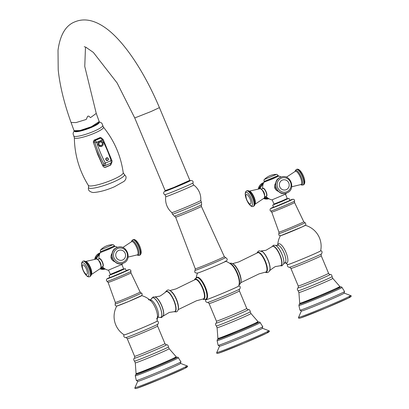 <?xml version="1.0" encoding="UTF-8"?>
<svg xmlns="http://www.w3.org/2000/svg" width="409" height="409" viewBox="0 0 409 409"><rect width="100%" height="100%" fill="white"/><g stroke="black" fill="none" stroke-linecap="round" stroke-linejoin="round"><path stroke-width="0.61" d="M277.808 245.242A10.373 3.298 66.7 0 1 278.795 243.779A10.373 3.298 66.7 0 1 285.947 252.338A10.373 3.298 66.7 0 1 286.796 262.915A10.373 3.298 66.7 0 1 285.242 262.547M277.716 245.298A21.718 21.718 0 0 1 280.39 235.737A13.502 0.389 -22.7 0 0 281.09 235.569A13.502 0.389 -22.7 0 0 294.884 230.088A13.502 0.389 -22.7 0 0 305.308 225.313A21.718 21.718 0 0 1 320.63 250.84A17.791 0.516 -22.7 0 1 306.893 257.123A17.791 0.516 -22.7 0 1 288.723 264.352A17.791 0.516 -22.7 0 1 287.818 264.567A21.718 21.718 0 0 1 285.139 262.568M287.721 264.505A18.078 0.521 -22.7 0 0 287.542 264.649A18.078 0.521 -22.7 0 0 288.473 264.459A18.078 0.521 157.3 0 0 307.353 256.939A18.078 0.521 157.3 0 0 320.886 250.702C322.18 251.187 322.41 252.22 321.576 253.805A17.551 0.506 -22.7 0 1 307.691 260.124A17.551 0.506 -22.7 0 1 290.119 267.103A17.551 0.506 -22.7 0 1 289.265 267.322C287.665 266.944 287.087 266.054 287.542 264.649M338.407 287.701A21.048 0.608 157.3 0 1 326.464 293.529A21.048 0.608 157.3 0 1 301.73 303.463M344.056 293.279A23.241 0.67 157.3 0 1 344.025 293.299A23.241 0.67 157.3 0 1 324.894 301.919A23.241 0.67 157.3 0 1 302.537 310.779A23.241 0.67 157.3 0 1 301.627 311.034A23.241 0.67 157.3 0 1 301.591 311.044M225.834 261.269A21.718 21.718 0 0 1 231.228 264.449A11.846 3.763 -113.3 0 1 239.25 283.115A21.718 21.718 0 0 1 238.82 285.998A17.791 0.516 157.3 0 1 225.083 292.282A17.791 0.516 157.3 0 1 206.908 299.511A17.791 0.516 157.3 0 1 206.003 299.725A21.718 21.718 0 0 1 205.451 299.362M205.906 299.664A18.078 0.521 -22.7 0 0 205.732 299.807A18.078 0.521 -22.7 0 0 206.657 299.618A18.078 0.521 157.3 0 0 225.543 292.098A18.078 0.521 157.3 0 0 239.071 285.86C240.364 286.346 240.599 287.379 239.766 288.964A17.551 0.506 -22.7 0 1 225.875 295.283A17.551 0.506 -22.7 0 1 208.304 302.261A17.551 0.506 -22.7 0 1 207.45 302.481C205.85 302.103 205.277 301.213 205.732 299.807M256.596 322.859A21.048 0.608 157.3 0 1 244.648 328.688A21.048 0.608 157.3 0 1 219.919 338.621M262.241 328.437A23.241 0.67 157.3 0 1 262.21 328.458A23.241 0.67 157.3 0 1 243.079 337.077A23.241 0.67 157.3 0 1 220.722 345.937A23.241 0.67 157.3 0 1 219.812 346.193A23.241 0.67 157.3 0 1 219.776 346.203M156.412 318.948A10.373 3.298 -113.3 0 0 157.501 316.085L157.501 316.085A10.373 3.298 -113.3 0 0 151.044 301.07L151.044 301.07A10.373 3.298 -113.3 0 0 148.406 299.812M141.678 295.635A13.502 0.389 157.3 0 1 131.253 300.405A13.502 0.389 157.3 0 1 117.465 305.886A13.502 0.389 157.3 0 1 116.775 306.05A21.718 21.718 0 0 0 124.188 334.884A17.791 0.516 157.3 0 0 125.093 334.669A17.791 0.516 157.3 0 0 143.268 327.44A17.791 0.516 157.3 0 0 157.005 321.157A21.718 21.718 0 0 0 157.501 316.085L157.307 317.578L157.588 317.379A9.397 2.986 -113.3 0 0 156.749 307.747A9.397 2.986 -113.3 0 0 150.297 300.063A9.397 2.986 -113.3 0 0 150.169 300.114A9.397 2.986 -113.3 0 0 150.134 300.134M124.091 334.823A18.078 0.521 -22.7 0 0 123.917 334.966A18.078 0.521 -22.7 0 0 124.842 334.777A18.078 0.521 157.3 0 0 143.728 327.256A18.078 0.521 157.3 0 0 157.255 321.019C158.554 321.505 158.784 322.537 157.951 324.122A17.551 0.506 -22.7 0 1 144.06 330.441A17.551 0.506 -22.7 0 1 126.493 337.42A17.551 0.506 -22.7 0 1 125.635 337.64C124.034 337.261 123.462 336.372 123.917 334.966M174.781 358.018A21.048 0.608 157.3 0 1 162.833 363.846A21.048 0.608 157.3 0 1 138.104 373.78M180.425 363.596A23.241 0.67 157.3 0 1 180.395 363.616A23.241 0.67 157.3 0 1 161.264 372.236A23.241 0.67 157.3 0 1 138.912 381.096A23.241 0.67 157.3 0 1 137.997 381.352A23.241 0.67 157.3 0 1 137.961 381.362M109.06 275.436L125.302 268.641L126.207 270.804L109.965 277.604L109.06 275.436L111.585 274.178M125.302 268.641L122.628 269.557M111.509 274.004L111.964 274.281L118.135 271.827L122.705 269.73L122.557 269.383M121.867 264.536L123.651 268.8L110.328 274.373L108.543 270.109L122.214 264.321A12.444 12.444 0 0 0 122.664 263.452M102.301 266.694A12.444 12.444 0 0 0 108.145 270.206L108.528 270.109M114.75 246.463L109.157 249.137L100.271 252.598A12.444 12.444 0 0 0 98.963 258.928M102.633 266.55A4.228 1.345 -113.3 0 0 102.674 266.535A4.228 1.345 -113.3 0 0 102.265 262.179A4.228 1.345 -113.3 0 0 99.377 258.754A4.228 1.345 -113.3 0 0 99.336 258.769A4.284 1.36 66.7 0 1 99.556 258.611A4.284 1.36 66.7 0 1 102.511 262.149A4.284 1.36 66.7 0 1 102.863 266.515A4.284 1.36 66.7 0 1 102.669 266.535M100.675 252.353L100.271 252.598M114.781 246.535L101.095 252.338L100.701 252.425L100.435 251.786L114.515 245.896L114.781 246.535M99.985 258.892A3.993 1.268 66.7 0 1 102.373 262.062A3.993 1.268 66.7 0 1 103.032 265.978M166.018 190.937A13.385 0.389 157.3 0 1 165.333 191.09L165.149 190.655A13.385 0.389 157.3 0 0 165.154 190.66L134.74 117.95L151.151 111.483L159.428 107.623L189.842 180.328A13.385 0.389 157.3 0 1 187.639 181.494A13.385 0.389 157.3 0 1 181.56 184.188A13.385 0.389 157.3 0 1 173.932 187.383A13.385 0.389 157.3 0 1 167.664 189.853A13.385 0.389 157.3 0 1 165.839 190.502A13.385 0.389 157.3 0 1 165.154 190.66L173.932 187.383L189.842 180.323L190.027 180.763A13.385 0.389 157.3 0 1 179.812 185.446A13.385 0.389 157.3 0 1 166.018 190.937M90.527 117.613L96.248 113.411L99.198 121.565L91.417 126.703L79.934 130.532L74.034 130.681L71.079 122.516L76.018 122.582L86.233 119.459L87.649 116.263L88.748 116.1L90.527 117.613L88.743 116.095M98.871 122.403A13.195 2.27 -19.9 0 1 91.386 126.8A13.195 2.27 160.1 0 1 74.821 131.11M99.152 121.989L99.259 122.281A13.195 2.27 -19.9 0 1 91.585 127.347A13.195 2.27 160.1 0 1 74.443 131.269L74.341 130.972M111.667 162.7L110.732 165.047A20.496 3.523 160.1 0 1 108.155 166.197A20.496 3.523 160.1 0 1 105.415 167.327L104.505 167.45L103.083 166.391L97.71 154.51L93.375 142.296L94.407 139.965A17.336 2.981 160.1 0 0 97.163 138.835A17.336 2.981 160.1 0 0 99.724 137.68L100.537 137.547L101.442 137.956M110.732 165.047L110.389 165.006L111.32 162.659M101.064 137.899L100.353 137.536M104.336 167.419L105.072 167.286A19.555 3.364 160.1 0 0 110.389 165.006M99.597 141.1L99.402 141.182A0.613 0.583 71.4 0 0 99.97 142.26A0.613 0.583 71.4 0 0 99.597 141.1L102.337 139.919L100.803 138.048L101.468 137.961L100.19 137.772L93.748 140.405M93.252 141.647L94.024 144.004M102.725 165.241L104.356 165.89L105.583 165.435A1.385 1.309 -110.3 0 1 103.963 164.786L102.725 165.241L96.217 150.093M99.556 137.864L100.803 138.048L95.277 140.425L96.662 142.358A116.018 109.97 -108.6 0 0 105.369 163.079L111.038 160.645L111.166 163.038L105.66 165.405A1.385 1.309 -110.3 0 1 105.588 165.435L105.369 163.084L103.804 163.861L103.963 164.786M93.308 141.872L94.479 142.087L94.99 142.894L99.402 141.182M101.207 142.271A0.613 0.583 71.4 0 0 101.964 141.943A0.613 0.583 71.4 0 0 101.626 141.146A0.613 0.583 71.4 0 0 100.87 141.468A0.613 0.583 71.4 0 0 101.207 142.271M102.107 143.191A0.613 0.583 71.4 0 0 102.879 143.523A0.613 0.583 71.4 0 0 103.175 142.731A0.613 0.583 71.4 0 0 102.403 142.393A0.613 0.583 71.4 0 0 102.107 143.191M102.138 144.484A0.613 0.583 71.4 0 0 102.475 145.282A0.613 0.583 71.4 0 0 103.226 144.955A0.613 0.583 71.4 0 0 102.894 144.157A0.613 0.583 71.4 0 0 102.138 144.484M101.284 145.389A0.613 0.583 71.4 0 0 100.987 146.187A0.613 0.583 71.4 0 0 101.759 146.519A0.613 0.583 71.4 0 0 102.056 145.727A0.613 0.583 71.4 0 0 101.284 145.389M100.047 145.379A0.613 0.583 71.4 0 0 99.29 145.706A0.613 0.583 71.4 0 0 99.627 146.504A0.613 0.583 71.4 0 0 100.379 146.182A0.613 0.583 71.4 0 0 100.047 145.379M99.147 144.459A0.613 0.583 71.4 0 0 98.375 144.126A0.613 0.583 71.4 0 0 98.078 144.919A0.613 0.583 71.4 0 0 98.85 145.256A0.613 0.583 71.4 0 0 99.147 144.459M99.116 143.17A0.613 0.583 71.4 0 0 98.779 142.368A0.613 0.583 71.4 0 0 98.027 142.695A0.613 0.583 71.4 0 0 98.359 143.493A0.613 0.583 71.4 0 0 99.116 143.17M107.603 160.43A1.385 1.314 71.4 0 0 108.273 158.631A1.385 1.314 71.4 0 0 106.529 157.874A1.385 1.314 71.4 0 0 105.859 159.668A1.385 1.314 71.4 0 0 107.603 160.43M101.468 137.961L103.14 139.408L112.071 160.88L112.01 162.138L111.182 163.033L105.67 165.4M289.838 200.487L273.59 207.286L272.685 205.119L288.928 198.324L289.838 200.487M286.259 199.239L288.928 198.324M275.211 203.861L272.685 205.119M275.139 203.687L275.594 203.963L281.765 201.509L286.331 199.413L286.188 199.065M285.492 194.219L287.276 198.483L281.77 201.008L273.958 204.055L272.174 199.786L271.775 199.889A12.444 12.444 0 0 1 265.932 196.376M272.159 199.791L285.845 194.004A12.444 12.444 0 0 0 286.29 193.135M281.131 177.036A12.444 12.444 0 0 0 278.836 176.028L272.788 178.82L264.301 182.036M278.381 176.146L278.836 176.028M266.489 196.197A4.284 1.36 66.7 0 1 266.3 196.218A4.228 1.345 -113.3 0 0 265.891 191.862A4.228 1.345 -113.3 0 0 263.002 188.437A4.228 1.345 -113.3 0 0 262.967 188.452A4.284 1.36 66.7 0 1 263.186 188.293A4.284 1.36 66.7 0 1 266.141 191.831A4.284 1.36 66.7 0 1 266.489 196.197M263.616 188.575A3.993 1.268 66.7 0 1 266.003 191.744A3.993 1.268 66.7 0 1 266.658 195.66M278.14 175.579L278.411 176.218L264.332 182.107L264.066 181.468L278.14 175.579C277.195 174.49 276.617 174.101 276.412 174.418A16.437 16.437 0 0 0 264.454 179.418L276.412 174.418M321.234 255.773L328.565 273.299A16.437 0.475 157.3 0 1 316.024 279.05A16.437 0.475 157.3 0 1 299.086 285.794A16.437 0.475 157.3 0 1 298.243 285.983L290.911 268.457A16.437 0.475 -22.7 0 0 291.755 268.268A16.437 0.475 -22.7 0 0 308.693 261.525A16.437 0.475 -22.7 0 0 321.234 255.773C321.034 254.567 321.147 253.907 321.576 253.805M298.774 287.793A17.551 0.506 157.3 0 1 297.895 287.951C297.082 288.575 297.169 289.531 298.146 290.814A18.39 0.532 -22.7 0 0 299.086 290.594A18.39 0.532 -22.7 0 0 317.89 283.115A18.39 0.532 -22.7 0 0 332.072 276.627C331.842 275.027 331.224 274.296 330.206 274.434A17.551 0.506 157.3 0 1 317.384 280.375A17.551 0.506 157.3 0 1 298.774 287.793M332.778 278.386L339.828 286.458A21.749 0.629 157.3 0 1 323.268 294.056A21.749 0.629 157.3 0 1 300.82 302.992A21.749 0.629 157.3 0 1 299.7 303.243L298.907 292.558A18.359 0.532 -22.7 0 0 299.848 292.353A18.359 0.532 -22.7 0 0 318.913 284.766A18.359 0.532 -22.7 0 0 332.778 278.386L332.072 276.627M339.848 287.133A22.188 0.639 157.3 0 1 326.08 293.734A22.188 0.639 157.3 0 1 300.738 303.887A22.188 0.639 157.3 0 1 300.17 303.734M339.496 287.236C340.948 286.668 341.776 286.745 341.98 287.461A23.344 0.675 157.3 0 1 324.225 295.615A23.344 0.675 157.3 0 1 300.109 305.216A23.344 0.675 157.3 0 1 298.907 305.482L299.955 310.15L301.627 311.034M341.98 287.461L344.567 291.489A24.177 0.7 157.3 0 1 326.178 299.935A24.177 0.7 157.3 0 1 301.203 309.874A24.177 0.7 157.3 0 1 299.955 310.15M344.194 293.084L350.646 295.564A28.221 0.818 157.3 0 1 329.383 305.344A28.221 0.818 157.3 0 1 300.037 317.031A28.221 0.818 157.3 0 1 298.585 317.338L301.356 311.009M349.133 297.139A27.643 0.798 157.3 0 1 333.447 304.797A27.643 0.798 157.3 0 1 300.968 317.839M277.588 245.359A9.397 2.986 66.7 0 1 277.614 245.349A9.397 2.986 66.7 0 1 277.655 245.334A9.397 2.986 66.7 0 1 284.05 252.885A9.397 2.986 66.7 0 1 285.032 262.609L285.313 262.522M283.652 263.979A10.685 3.395 -113.3 0 0 281.77 253.79A10.685 3.395 -113.3 0 0 275.671 245.405M280.037 265.738L281.924 265.845L283.662 263.948A10.731 3.41 -113.3 0 0 281.745 253.8A10.731 3.41 -113.3 0 0 275.702 245.42L273.544 245.196L271.908 246.816M280.124 265.732A10.624 3.374 -113.3 0 0 280.876 265.727A10.624 3.374 -113.3 0 0 280.001 254.899A10.624 3.374 -113.3 0 0 272.68 246.136A10.624 3.374 -113.3 0 0 271.97 246.755M269.465 270.773C273.611 267.496 275.876 266.054 276.254 266.458L280.339 265.722A10.476 3.328 -113.3 0 0 280.635 265.671A10.476 3.328 -113.3 0 0 279.776 254.991A10.476 3.328 -113.3 0 0 272.552 246.351A10.476 3.328 -113.3 0 0 272.123 246.612L265.983 250.272L260.978 251.019M269.802 270.237A10.859 3.451 -113.3 0 0 267.946 259.73A10.859 3.451 -113.3 0 0 261.596 251.146M265.221 272.189L266.249 272.593L267.813 272.547L269.388 271.249L269.966 269.337A11.028 3.502 -113.3 0 0 267.813 259.781A11.028 3.502 -113.3 0 0 262.363 251.647L259.02 250.799L257.45 252.092L257.031 253.125M265.421 272.143A10.767 3.42 -113.3 0 0 266.264 272.164A10.767 3.42 -113.3 0 0 265.38 261.187A10.767 3.42 -113.3 0 0 257.956 252.307A10.767 3.42 -113.3 0 0 257.2 253.013M265.661 272.087A10.496 3.333 -113.3 0 0 265.758 272.072A10.496 3.333 -113.3 0 0 265.86 272.046A10.496 3.333 -113.3 0 0 264.996 261.341A10.496 3.333 -113.3 0 0 257.762 252.685A10.496 3.333 -113.3 0 0 257.486 252.818L238.708 261.959L232.568 263.636M240.86 282.246A10.496 3.333 -113.3 0 0 239.045 272.149A10.496 3.333 -113.3 0 0 232.966 263.877M238.769 285.032C240.707 284.03 241.397 282.067 240.85 279.148A10.767 3.42 -113.3 0 0 235.211 266.019C233.334 263.723 231.591 262.808 229.976 263.278L229.751 263.365M239.076 284.608A11.656 3.701 -113.3 0 0 237.327 272.885A11.656 3.701 -113.3 0 0 230.022 263.549M196.596 277.65A11.841 3.763 66.7 0 1 197.174 277.256A11.841 3.763 66.7 0 1 205.338 287.026A11.841 3.763 66.7 0 1 206.31 299.097A11.841 3.763 66.7 0 1 205.839 299.158M239.418 290.932L246.75 308.458A16.437 0.475 157.3 0 1 234.209 314.209A16.437 0.475 157.3 0 1 217.271 320.953A16.437 0.475 157.3 0 1 216.427 321.142L209.096 303.616A16.437 0.475 -22.7 0 0 209.94 303.427A16.437 0.475 -22.7 0 0 226.877 296.683A16.437 0.475 -22.7 0 0 239.418 290.932C239.219 289.725 239.331 289.066 239.766 288.964M216.959 322.952A17.551 0.506 157.3 0 1 216.08 323.11C215.272 323.734 215.354 324.69 216.335 325.973A18.39 0.532 -22.7 0 0 217.271 325.753A18.39 0.532 -22.7 0 0 236.075 318.274A18.39 0.532 -22.7 0 0 250.257 311.786C250.032 310.186 249.408 309.455 248.396 309.593A17.551 0.506 157.3 0 1 235.569 315.533A17.551 0.506 157.3 0 1 216.959 322.952M250.962 313.545L258.013 321.617A21.749 0.629 157.3 0 1 241.453 329.214A21.749 0.629 157.3 0 1 219.004 338.151A21.749 0.629 157.3 0 1 217.885 338.401L217.092 327.716A18.359 0.532 -22.7 0 0 218.038 327.512A18.359 0.532 -22.7 0 0 237.097 319.925A18.359 0.532 -22.7 0 0 250.962 313.545L250.257 311.786M258.038 322.292A22.188 0.639 157.3 0 1 244.265 328.892A22.188 0.639 157.3 0 1 218.927 339.046A22.188 0.639 157.3 0 1 218.355 338.892L217.302 339.654L217.092 340.641L218.145 345.308L219.812 346.193M257.68 322.394C259.132 321.827 259.96 321.903 260.165 322.619A23.344 0.675 157.3 0 1 242.409 330.774A23.344 0.675 157.3 0 1 218.294 340.375A23.344 0.675 157.3 0 1 217.092 340.641M260.165 322.619L262.752 326.648A24.177 0.7 157.3 0 1 244.362 335.094A24.177 0.7 157.3 0 1 219.388 345.032A24.177 0.7 157.3 0 1 218.145 345.308M262.384 328.243L268.831 330.723A28.221 0.818 157.3 0 1 247.573 340.503A28.221 0.818 157.3 0 1 218.222 352.19A28.221 0.818 157.3 0 1 216.775 352.497L219.541 346.167M267.317 332.297A27.643 0.798 157.3 0 1 251.632 339.956A27.643 0.798 157.3 0 1 219.152 352.998M194.49 279.986L194.919 278.928L197.092 277.578A11.656 3.701 66.7 0 1 204.669 286.924A11.656 3.701 66.7 0 1 206.233 298.846L205.236 299.439L203.759 299.49L202.695 299.076M194.669 279.868A10.798 3.43 66.7 0 1 195.436 279.142A10.798 3.43 66.7 0 1 202.879 288.048A10.798 3.43 66.7 0 1 203.764 299.056A10.798 3.43 66.7 0 1 202.9 299.03M169.919 290.548L176.126 288.856L194.965 279.669A10.516 3.338 66.7 0 1 195.241 279.531A10.516 3.338 66.7 0 1 202.491 288.207A10.516 3.338 66.7 0 1 203.355 298.923A10.516 3.338 66.7 0 1 203.253 298.953A10.516 3.338 66.7 0 1 203.15 298.969M170.354 290.814A10.516 3.338 66.7 0 1 176.386 299.076A10.516 3.338 66.7 0 1 178.227 309.138M165.522 292.215L165.885 291.397L167.378 290.18C168.723 289.444 170.614 290.584 173.063 293.601A10.798 3.43 66.7 0 1 178.068 305.252C178.733 309.112 178.104 311.336 176.192 311.924L173.886 311.678M165.614 292.118A11.038 3.507 66.7 0 1 166.407 291.356A11.038 3.507 66.7 0 1 174.019 300.457A11.038 3.507 66.7 0 1 174.924 311.709A11.038 3.507 66.7 0 1 174.014 311.678M154.827 296.975L159.019 296.239C159.352 296.663 161.606 295.226 165.788 291.929A10.854 3.446 66.7 0 1 166.294 291.602A10.854 3.446 66.7 0 1 173.779 300.554A10.854 3.446 66.7 0 1 174.669 311.622A10.854 3.446 66.7 0 1 174.275 311.678L169.285 312.425L163.068 316.162M151.555 298.739A10.731 3.41 66.7 0 1 152.455 297.686A10.731 3.41 66.7 0 1 159.853 306.535A10.731 3.41 66.7 0 1 160.732 317.476A10.731 3.41 66.7 0 1 159.541 317.323M151.54 298.774L153.278 296.878L155.763 297.277A10.654 3.384 66.7 0 1 161.514 305.467A10.654 3.384 66.7 0 1 163.493 315.273L161.657 317.532L159.505 317.307M155.262 297.026A10.516 3.344 66.7 0 1 161.642 305.411A10.516 3.344 66.7 0 1 163.334 315.814M141.693 295.625A21.718 21.718 0 0 1 151.044 301.07L149.832 300.186L151.56 298.718A10.685 3.395 66.7 0 1 152.429 297.747A10.685 3.395 66.7 0 1 159.796 306.561A10.685 3.395 66.7 0 1 160.671 317.45A10.685 3.395 66.7 0 1 159.556 317.328L157.588 317.379A9.397 2.986 -113.3 0 1 157.547 317.394M157.603 326.091L164.934 343.616A16.437 0.475 157.3 0 1 152.393 349.368A16.437 0.475 157.3 0 1 135.456 356.111A16.437 0.475 157.3 0 1 134.612 356.3L127.281 338.775A16.437 0.475 -22.7 0 0 128.124 338.586A16.437 0.475 -22.7 0 0 145.062 331.842A16.437 0.475 -22.7 0 0 157.603 326.091C157.404 324.884 157.516 324.225 157.951 324.122M135.149 358.11A17.551 0.506 157.3 0 1 134.27 358.269C133.457 358.892 133.538 359.848 134.52 361.132A18.39 0.532 -22.7 0 0 135.456 360.912A18.39 0.532 -22.7 0 0 154.259 353.432A18.39 0.532 -22.7 0 0 168.442 346.944C168.217 345.344 167.593 344.613 166.581 344.751A17.551 0.506 157.3 0 1 153.753 350.692A17.551 0.506 157.3 0 1 135.149 358.11M169.147 348.703L176.202 356.776A21.749 0.629 157.3 0 1 159.643 364.373A21.749 0.629 157.3 0 1 137.189 373.31A21.749 0.629 157.3 0 1 136.069 373.56L135.277 362.875A18.359 0.532 -22.7 0 0 136.223 362.671A18.359 0.532 -22.7 0 0 155.282 355.084A18.359 0.532 -22.7 0 0 169.147 348.703L168.442 346.944M176.223 357.451A22.188 0.639 157.3 0 1 162.45 364.051A22.188 0.639 157.3 0 1 137.112 374.204A22.188 0.639 157.3 0 1 136.54 374.051L135.491 374.813L135.277 375.799L136.33 380.467L137.997 381.352M175.865 357.553C177.322 356.985 178.15 357.062 178.35 357.778A23.344 0.675 157.3 0 1 160.594 365.932A23.344 0.675 157.3 0 1 136.478 375.534A23.344 0.675 157.3 0 1 135.277 375.799M178.35 357.778L180.936 361.807A24.177 0.7 157.3 0 1 162.547 370.252A24.177 0.7 157.3 0 1 137.572 380.191A24.177 0.7 157.3 0 1 136.33 380.467M180.568 363.402L187.02 365.881A28.221 0.818 157.3 0 1 165.757 375.661A28.221 0.818 157.3 0 1 136.412 387.349A28.221 0.818 157.3 0 1 134.96 387.655L137.726 381.326M185.507 367.456A27.643 0.798 157.3 0 1 169.817 375.114A27.643 0.798 157.3 0 1 137.337 388.156M132.557 297.144A14.146 0.409 157.3 0 1 115.21 303.964L115.144 305.196L115.604 305.784L117.097 305.978L128.809 301.423L141.872 295.472L142.22 293.877L141.294 293.054A14.146 0.409 157.3 0 1 132.557 297.144M130.885 271.433A12.883 0.373 157.3 0 1 122.915 275.139A12.883 0.373 157.3 0 1 107.122 281.372L106.391 280.62L106.621 279.148L109.873 277.389A11.856 0.343 157.3 0 0 109.009 278.207A11.856 0.343 157.3 0 0 121.688 273.048A11.856 0.343 -22.7 0 0 126.12 270.594L129.658 269.516L130.865 270.385L130.952 272.89L140.134 292.067A13.446 0.389 157.3 0 1 131.81 295.947A13.446 0.389 157.3 0 1 115.323 302.445L115.21 303.964M130.952 272.89A12.377 0.358 157.3 0 1 123.293 276.458A12.377 0.358 157.3 0 1 108.114 282.44L115.323 302.445M101.151 249.679L112.782 244.735A16.437 16.437 0 0 0 100.829 249.735L101.151 249.679M97.971 259.357L99.336 258.769A4.228 1.345 -113.3 0 0 99.3 258.785M91.151 274.71L100.675 268.335A5.112 1.626 -113.3 0 0 100.036 263.069A5.112 1.626 -113.3 0 0 96.657 258.979A5.112 1.626 -113.3 0 0 96.57 258.999M85.68 261.469A7.193 2.285 66.7 0 1 90.338 267.235A7.193 2.285 66.7 0 1 91.319 274.582M89.898 276.622A8.451 2.684 -113.3 0 0 89.975 276.591A8.451 2.684 -113.3 0 0 89.157 267.885A8.451 2.684 -113.3 0 0 83.38 261.034A8.451 2.684 -113.3 0 0 83.298 261.06A8.451 2.684 -113.3 0 0 83.226 261.095M83.073 261.162A8.451 2.684 -113.3 0 0 82.996 261.193L84.678 260.983L87.327 263.084A7.751 2.464 -113.3 0 1 91.279 272.276L91.365 274.173L90.967 275.661L89.668 276.724A8.451 2.684 -113.3 0 0 88.85 268.018A8.451 2.684 -113.3 0 0 83.073 261.162M89.591 276.75A8.451 2.684 -113.3 0 0 89.668 276.724L89.499 276.786C85.455 278.273 78.661 263.36 82.996 261.193M88.145 276.167A7.342 2.331 -113.3 0 0 87.541 268.682A7.342 2.331 -113.3 0 0 82.48 262.624A7.342 2.331 -113.3 0 0 83.078 270.109A7.342 2.331 -113.3 0 0 88.145 276.167M82.838 264.833A5.169 1.641 66.7 0 1 86.401 269.096A5.169 1.641 66.7 0 1 86.826 274.373A5.169 1.641 66.7 0 1 85.195 273.401A12.137 12.137 0 0 1 82.321 266.724A5.169 1.641 66.7 0 1 82.838 264.833M99.428 254.761A7.193 6.815 72.2 0 0 96.631 258.984M101.217 267.522A7.193 6.815 72.2 0 0 103.651 267.936M94.822 259.275A8.451 8.011 -107.8 0 1 99.499 253.161A8.451 8.011 -107.8 0 1 100.108 252.931A8.451 8.011 -107.8 0 0 100.072 252.941L100.108 252.931M94.668 259.301L99.382 253.202A8.451 8.011 -107.8 0 1 100.072 252.941L99.382 253.202A8.451 8.011 -107.8 0 0 94.714 259.296M99.99 268.866L105.271 269.025A8.451 8.011 -107.8 0 1 105.231 269.04A8.451 8.011 -107.8 0 1 100.011 268.846M105.271 269.025A8.451 8.011 -107.8 0 1 100.077 268.8M104.392 268.483A7.751 7.347 -107.8 0 1 100.885 268.14M95.844 259.107A7.751 7.347 -107.8 0 1 99.714 253.882M128.109 257.077L137.301 254.879A7.193 2.285 -113.3 0 0 137.301 254.879A7.193 2.285 -113.3 0 0 137.312 254.873A7.193 2.285 -113.3 0 0 136.718 247.542A7.193 2.285 -113.3 0 0 131.759 241.607A7.193 2.285 -113.3 0 0 131.621 241.668L122.782 247.517M131.509 241.734A7.751 2.464 66.7 0 1 132.209 240.809A7.751 2.464 66.7 0 1 137.552 247.205A7.751 2.464 66.7 0 1 138.191 255.104A7.751 2.464 66.7 0 1 137.179 254.914M133.032 239.694A8.451 2.684 66.7 0 1 133.104 239.659L132.797 239.792A8.451 2.684 66.7 0 1 132.874 239.761A8.451 2.684 66.7 0 1 138.651 246.612A8.451 2.684 66.7 0 1 139.474 255.318A8.451 2.684 66.7 0 1 139.397 255.349M137.122 254.935L138.099 255.395L139.781 255.19C144.111 253.059 137.347 238.135 133.278 239.592L133.104 239.659A8.451 2.684 66.7 0 1 133.181 239.628A8.451 2.684 66.7 0 1 138.958 246.484A8.451 2.684 66.7 0 1 139.781 255.19A8.451 2.684 66.7 0 1 139.704 255.216M110.992 256.545A4.228 4.003 72.2 0 0 112.02 259.756M112.153 253.156L111.412 254.551A5.112 4.842 72.2 0 0 113.523 261.136L114.934 261.842M117.49 247.358A8.451 8.011 72.2 0 0 117.434 247.373A8.451 8.011 72.2 0 0 116.754 247.629A8.451 8.011 72.2 0 0 112.511 258.232A8.451 8.011 72.2 0 0 122.593 263.473A8.451 8.011 72.2 0 0 122.649 263.457M116.862 247.598A8.451 8.011 72.2 0 0 112.618 258.197A8.451 8.011 72.2 0 0 122.7 263.437A8.451 8.011 72.2 0 0 123.38 263.186C132.741 259.72 126.872 243.82 117.541 247.343A8.451 8.011 72.2 0 0 116.862 247.598M123.313 262.046A7.342 6.958 72.2 0 0 126.877 252.527A7.342 6.958 72.2 0 0 117.644 248.503A7.342 6.958 72.2 0 0 114.08 258.028A7.342 6.958 72.2 0 0 123.313 262.046M118.651 250.456A5.169 4.903 -107.8 0 1 125.149 253.289A5.169 4.903 -107.8 0 1 122.639 259.991A5.169 4.903 -107.8 0 1 116.141 257.159A5.169 4.903 -107.8 0 1 118.651 250.456M198.14 272.915A15.496 0.45 -22.7 0 0 216.346 265.605A15.496 0.45 -22.7 0 0 225.139 261.315M195.896 270.144A16.554 0.481 157.3 0 1 195.052 270.313C194.163 272.42 195.139 273.304 197.992 272.972C202.373 271.561 218.181 264.96 223.866 262.261C229.694 259.976 226.361 258.105 225.563 257.547A16.554 0.481 157.3 0 1 213.278 263.222A16.554 0.481 157.3 0 1 195.896 270.144M195.272 268.764L175.625 217.199A13.962 0.404 -22.7 0 0 176.34 217.041A13.962 0.404 -22.7 0 0 190.727 211.315A13.962 0.404 -22.7 0 0 201.392 206.422L224.311 256.617A15.741 0.455 157.3 0 1 212.322 262.118A15.741 0.455 157.3 0 1 196.08 268.58A15.741 0.455 157.3 0 1 195.272 268.764L195.052 270.313M175.625 217.199C174.771 216.228 174.29 215.875 174.178 216.136A14.903 0.429 -22.7 0 0 174.919 215.952A14.903 0.429 -22.7 0 0 189.94 209.981A14.903 0.429 -22.7 0 0 201.647 204.648L201.392 202.056A15.654 0.455 157.3 0 1 189.556 207.496A15.654 0.455 157.3 0 1 173.319 213.963A15.654 0.455 157.3 0 1 172.516 214.137L171.857 212.593A15.665 0.455 157.3 0 0 172.654 212.409A15.665 0.455 157.3 0 0 188.697 206.029A15.665 0.455 157.3 0 0 200.758 200.502L201.392 202.056M200.758 200.502A17.607 17.607 0 0 0 193.713 185.001A15.148 0.44 157.3 0 1 182.276 190.262A15.148 0.44 157.3 0 1 166.54 196.524A15.148 0.44 157.3 0 1 165.763 196.693A17.607 17.607 0 0 0 171.857 212.593M193.713 185.001C192.91 183.687 192.695 182.987 193.063 182.895A15.368 0.445 157.3 0 1 181.156 188.339A15.368 0.445 157.3 0 1 165.497 194.566A15.368 0.445 157.3 0 1 164.72 194.75C165.042 194.556 165.389 195.2 165.763 196.693M164.72 194.75L163.779 193.769L163.656 192.787L164.091 191.806L165.287 190.972A13.967 0.404 157.3 0 0 165.507 191.156A13.967 0.404 -22.7 0 0 181.724 184.648A13.967 0.404 -22.7 0 0 189.981 180.655L190.001 180.64C192.342 180.257 193.365 181.008 193.063 182.895M102.807 125.532A15.45 2.659 160.1 0 1 93.794 131.32A15.45 2.659 -19.9 0 1 73.799 136.039L74.341 137.618A15.486 2.664 -19.9 0 0 94.479 133.176A15.486 2.664 160.1 0 0 103.405 127.097L101.933 123.339L100.645 122.368L99.167 121.948M123.232 172.787A18.558 3.19 160.1 0 1 112.414 179.791A18.558 3.19 -19.9 0 1 88.359 185.415L88.589 187.179A19.121 3.287 -19.9 0 0 113.405 182A19.121 3.287 160.1 0 0 124.188 174.29L123.232 172.787C120.834 155.717 114.223 140.486 103.405 127.097M105.415 167.327L105.072 167.286M103.804 163.861A117.403 111.284 -108.6 0 1 94.99 142.894M94.09 140.21L95.277 140.425L94.479 142.087M103.073 139.418L102.337 139.919A116.018 109.97 -108.6 0 1 111.038 160.645L111.877 160.389M99.627 146.504A1.109 0.266 -66.5 0 0 99.893 145.926M106.601 157.961A1.283 1.217 -108.6 0 1 108.216 158.661A1.283 1.217 -108.6 0 1 107.593 160.323A1.283 1.217 71.4 0 1 105.977 159.622A1.283 1.217 71.4 0 1 106.601 157.961M107.541 160.134A1.089 1.028 -108.6 0 1 106.176 159.541A1.089 1.028 -108.6 0 1 106.698 158.13A1.089 1.028 -108.6 0 1 108.068 158.728A1.089 1.028 -108.6 0 1 107.541 160.134M304.925 222.736A14.146 0.409 157.3 0 1 296.182 226.826A14.146 0.409 157.3 0 1 278.836 233.646L278.774 234.878L279.229 235.466L280.722 235.661L302.261 226.852L305.503 225.154L305.917 224.439L305.365 222.951L303.759 221.75A13.446 0.389 157.3 0 1 295.441 225.63A13.446 0.389 157.3 0 1 278.953 232.128L278.836 233.646M294.516 201.116A12.883 0.373 157.3 0 1 286.54 204.822A12.883 0.373 157.3 0 1 270.753 211.054L270.017 210.303L270.252 208.83L273.503 207.072A11.856 0.343 -22.7 0 0 272.639 207.884A11.856 0.343 -22.7 0 0 285.313 202.731A11.856 0.343 157.3 0 0 289.746 200.277L292.573 199.28L293.744 199.311L294.495 200.067L294.577 202.573A12.377 0.358 157.3 0 1 286.919 206.141A12.377 0.358 157.3 0 1 271.745 212.123L278.953 232.128M300.937 184.556L300.927 184.561A7.193 2.285 -113.3 0 0 300.927 184.561A7.193 2.285 -113.3 0 0 300.937 184.556A7.193 2.285 -113.3 0 0 300.349 177.225A7.193 2.285 -113.3 0 0 295.39 171.289A7.193 2.285 -113.3 0 0 295.252 171.351L286.412 177.199M295.14 171.417A7.751 2.464 66.7 0 1 295.84 170.492A7.751 2.464 66.7 0 1 301.182 176.887A7.751 2.464 66.7 0 1 301.816 184.786A7.751 2.464 66.7 0 1 300.804 184.597M296.658 169.377A8.451 2.684 66.7 0 1 296.735 169.341L296.428 169.469A8.451 2.684 66.7 0 1 296.505 169.444A8.451 2.684 66.7 0 1 302.282 176.294A8.451 2.684 66.7 0 1 303.1 185.001A8.451 2.684 66.7 0 1 303.023 185.032M300.748 184.612L301.73 185.078L303.406 184.873C307.737 182.741 300.978 167.818 296.903 169.275L296.735 169.341A8.451 2.684 66.7 0 1 296.811 169.311A8.451 2.684 66.7 0 1 302.588 176.167A8.451 2.684 66.7 0 1 303.406 184.873A8.451 2.684 66.7 0 1 303.33 184.899M274.623 186.228A4.228 4.003 72.2 0 0 275.651 189.439M275.778 182.838L275.042 184.234A5.112 4.842 72.2 0 0 277.154 190.819L278.56 191.524M281.116 177.041A8.451 8.011 72.2 0 0 281.065 177.056A8.451 8.011 72.2 0 0 280.385 177.312A8.451 8.011 72.2 0 0 276.141 187.915A8.451 8.011 72.2 0 0 286.223 193.155A8.451 8.011 72.2 0 0 286.274 193.14M280.492 177.281A8.451 8.011 72.2 0 0 276.249 187.879A8.451 8.011 72.2 0 0 286.331 193.12A8.451 8.011 72.2 0 0 287.011 192.869C296.367 189.403 290.497 173.503 281.172 177.025A8.451 8.011 72.2 0 0 280.492 177.281M286.939 191.729A7.342 6.958 72.2 0 0 290.502 182.209A7.342 6.958 72.2 0 0 281.274 178.186A7.342 6.958 72.2 0 0 277.711 187.711A7.342 6.958 72.2 0 0 286.939 191.729M282.276 180.139A5.169 4.903 -107.8 0 1 288.78 182.971A5.169 4.903 -107.8 0 1 286.269 189.674A5.169 4.903 -107.8 0 1 279.766 186.841A5.169 4.903 -107.8 0 1 282.276 180.139M266.264 196.233A4.228 1.345 -113.3 0 0 266.3 196.218C268.57 196.427 263.897 186.453 263.023 188.431L262.967 188.452A4.228 1.345 -113.3 0 0 262.926 188.467M254.776 204.393L264.306 198.017A5.112 1.626 -113.3 0 0 263.662 192.751A5.112 1.626 -113.3 0 0 260.282 188.661A5.112 1.626 -113.3 0 0 260.201 188.682M249.311 191.151A7.193 2.285 66.7 0 1 253.963 196.918A7.193 2.285 66.7 0 1 254.945 204.265M253.529 206.305A8.451 2.684 -113.3 0 0 253.606 206.274A8.451 2.684 -113.3 0 0 252.782 197.567A8.451 2.684 -113.3 0 0 247.005 190.712A8.451 2.684 -113.3 0 0 246.929 190.742A8.451 2.684 -113.3 0 0 246.857 190.778M246.699 190.845A8.451 2.684 -113.3 0 0 246.622 190.875L248.304 190.666L249.643 191.402L250.952 192.767A7.751 2.464 -113.3 0 1 254.904 201.959L254.996 203.851L254.597 205.338L253.299 206.407A8.451 2.684 -113.3 0 0 252.476 197.7A8.451 2.684 -113.3 0 0 246.699 190.845M253.222 206.433A8.451 2.684 -113.3 0 0 253.299 206.407L253.125 206.468C249.086 207.956 242.292 193.043 246.622 190.875M251.77 205.85A7.342 2.331 -113.3 0 0 251.167 198.365A7.342 2.331 -113.3 0 0 246.106 192.307A7.342 2.331 -113.3 0 0 246.709 199.791A7.342 2.331 -113.3 0 0 251.77 205.85M246.463 194.515A5.169 1.641 66.7 0 1 250.032 198.779A5.169 1.641 66.7 0 1 250.456 204.055A5.169 1.641 66.7 0 1 248.82 203.084A12.137 12.137 0 0 1 245.952 196.407A5.169 1.641 66.7 0 1 246.463 194.515M263.053 184.444A7.193 6.815 72.2 0 0 260.257 188.661M264.848 197.204A7.193 6.815 72.2 0 0 267.276 197.619M258.447 188.958A8.451 8.011 -107.8 0 1 263.125 182.843A8.451 8.011 -107.8 0 1 263.739 182.613A8.451 8.011 -107.8 0 0 263.698 182.624L263.739 182.613M258.294 188.984L263.007 182.884A8.451 8.011 -107.8 0 1 263.698 182.624L263.007 182.884A8.451 8.011 -107.8 0 0 258.345 188.978M263.621 198.549L268.897 198.708A8.451 8.011 -107.8 0 1 268.861 198.723A8.451 8.011 -107.8 0 1 263.641 198.529M268.897 198.708A8.451 8.011 -107.8 0 1 263.708 198.477M268.018 198.166A7.751 7.347 -107.8 0 1 264.511 197.823M259.47 188.784A7.751 7.347 -107.8 0 1 263.34 183.564M290.911 268.457C290.191 267.466 289.644 267.087 289.265 267.322M298.243 285.983C298.442 287.19 298.325 287.849 297.895 287.951M328.565 273.299C329.286 274.291 329.833 274.669 330.206 274.434M298.907 292.558L298.146 290.814M339.828 286.458C338.918 287.941 342.573 285.978 335.544 289.516L320.237 296.172L301.673 303.483C300.15 303.892 299.495 303.815 299.7 303.243M300.16 303.729L299.117 304.495L298.907 305.482M350.646 295.564C351.837 295.855 351.275 296.602 348.954 297.803L325.441 308.192L300.912 317.859C298.953 318.499 298.176 318.325 298.585 317.338M344.567 291.489L344.025 293.299M277.854 245.242L275.646 245.395M285.032 262.609L283.641 264.004M240.763 282.701L259.081 273.866L265.758 272.072M197.511 273.115A21.718 21.718 0 0 0 196.182 277.793M209.096 303.616C208.375 302.624 207.828 302.246 207.45 302.481M216.427 321.142C216.627 322.348 216.514 323.008 216.08 323.11M246.75 308.458C247.471 309.449 248.018 309.828 248.396 309.593M217.092 327.716L216.335 325.973M258.013 321.617C257.108 323.1 260.758 321.142 253.728 324.674L238.421 331.331L219.858 338.642C218.34 339.051 217.68 338.974 217.885 338.401M268.831 330.723C270.022 331.014 269.459 331.76 267.138 332.962L243.631 343.35L219.096 353.018C217.138 353.657 216.361 353.483 216.775 352.497M262.752 326.648L262.21 328.458M178.125 309.633L196.489 300.768L203.253 298.953M127.281 338.775C126.56 337.783 126.013 337.405 125.635 337.64M134.612 356.3C134.812 357.507 134.699 358.166 134.27 358.269M164.934 343.616C165.655 344.608 166.202 344.986 166.581 344.751M135.277 362.875L134.52 361.132M176.202 356.776C175.292 358.258 178.948 356.3 171.913 359.833L156.606 366.49L138.048 373.8C136.524 374.209 135.865 374.133 136.069 373.56M187.02 365.881C188.206 366.173 187.644 366.919 185.328 368.12L161.816 378.509L137.281 388.177C135.323 388.816 134.546 388.642 134.96 387.655M180.936 361.807L180.395 363.616M140.134 292.067L141.294 293.054M107.122 281.372L108.114 282.44M117.506 247.353A12.444 12.444 0 0 0 115.21 246.346M114.515 245.896C113.569 244.807 112.991 244.418 112.782 244.735M100.435 251.786C100.323 250.344 100.456 249.664 100.829 249.735M99.336 258.769L99.392 258.749C100.266 256.77 104.944 266.745 102.674 266.535L101.309 267.118M100.675 268.335C101.734 264.204 100.394 261.085 96.657 258.979L85.476 261.499M131.463 241.76L131.805 240.722L132.797 239.792M112.107 259.868L110.997 256.407M117.541 247.343L116.744 247.634C107.398 251.095 113.267 266.995 122.593 263.473L123.395 263.181M111.412 254.551C110.502 257.266 111.207 259.459 113.523 261.136M201.392 206.422C201.3 205.134 201.381 204.541 201.647 204.648M224.311 256.617L225.563 257.547M174.178 216.136L172.516 214.137M96.248 113.411L84.76 66.452L85.44 48.349L85.808 47.193M71.079 122.526C64.167 103.37 59.878 85.813 58.206 69.857L58.012 50.23C60.133 34.811 65.767 25.348 74.908 21.841C84.387 17.884 94.857 20.107 106.335 28.512C123.881 41.355 144.009 71.069 159.428 107.623M84.249 46.692L85.895 47.234L93.375 52.439L117.107 82.95L134.74 117.95M74.3 130.952L73.446 132.194L73.063 133.769L73.799 136.039M74.341 137.618C74.607 154.832 79.28 170.763 88.359 185.415M124.188 174.29L125.88 176.289L126.1 177.813L125.527 179.663L124.126 181.325L114.459 186.749C106.58 190.195 99.464 192.128 93.114 192.542C89.244 191.77 87.736 189.981 88.589 187.179M294.577 202.573L303.759 221.75M270.753 211.054L271.745 212.123M263.902 182.281A12.444 12.444 0 0 0 262.593 188.61M264.066 181.468C263.953 180.026 264.081 179.346 264.454 179.418M300.927 184.561L291.735 186.76M295.088 171.443L295.431 170.405L296.428 169.469M275.732 189.551L274.628 186.09M281.172 177.025L280.375 177.317C271.029 180.773 276.898 196.678 286.223 193.155L287.021 192.864M275.042 184.234C274.132 186.944 274.833 189.142 277.154 190.819M261.602 189.04L262.967 188.452M264.94 196.801L266.3 196.218M264.306 198.017C265.359 193.886 264.02 190.768 260.282 188.661L249.101 191.182"/></g></svg>
